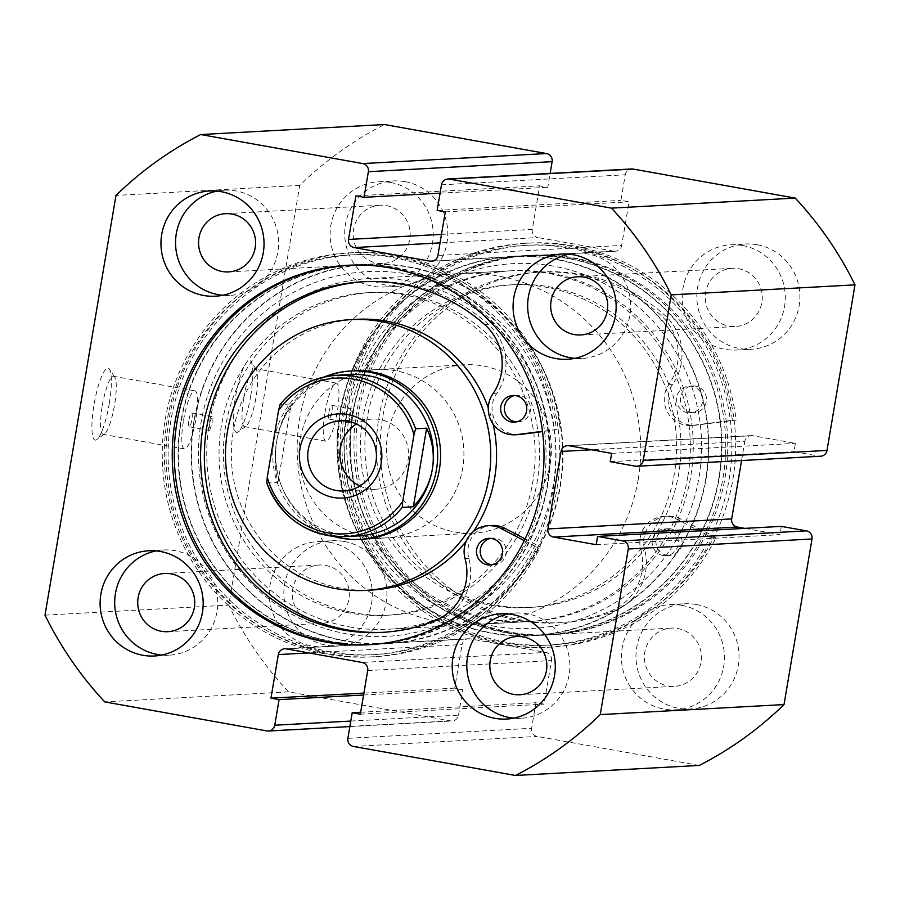 <?xml version="1.0" encoding="UTF-8"?>
<svg xmlns="http://www.w3.org/2000/svg" width="900" height="900" viewBox="0 0 900 900"><rect width="100%" height="100%" fill="white"/><g stroke="black" fill="none" stroke-linecap="round" stroke-linejoin="round"><path stroke-width="0.67" stroke-dasharray="4.5 3.38" d="M514.868 395.539A13.342 13.05 86.9 0 1 530.516 409.421A13.342 13.05 86.9 0 1 516.308 421.909M490.714 538.358A13.342 13.05 86.9 0 1 506.363 552.251A13.342 13.05 86.9 0 1 492.154 564.739M518.906 434.576A25.988 25.425 86.9 0 1 513.158 434.228A25.988 25.425 86.9 0 1 496.699 393.593A51.986 50.85 -93.1 0 0 488.385 324.293A175.579 171.743 -93.1 0 0 405.349 283.939A175.579 171.743 -93.1 0 0 366.536 281.554A175.579 171.743 -93.1 0 0 364.635 281.666M524.261 540.641L536.558 547.065A202.32 197.899 86.9 0 1 371.194 656.921A202.32 197.899 86.9 0 1 326.464 654.165A202.32 197.899 86.9 0 1 162.585 442.755A202.32 197.899 86.9 0 1 349.132 252.889A202.32 197.899 86.9 0 1 393.863 255.645A202.32 197.899 86.9 0 1 556.447 429.502L542.531 431.584M536.558 547.065L540.349 546.851A202.32 197.899 86.9 0 1 374.985 656.707A202.32 197.899 86.9 0 1 330.255 653.962A202.32 197.899 86.9 0 1 166.376 442.553A202.32 197.899 86.9 0 1 352.924 252.686A202.32 197.899 86.9 0 1 397.654 255.431A202.32 197.899 86.9 0 1 560.239 429.3M525.116 538.886L540.349 546.851M383.782 632.284A175.579 171.743 -93.1 0 0 385.673 632.194A175.579 171.743 -93.1 0 0 438.255 620.696A51.986 50.85 -93.1 0 0 468.832 558.36A25.988 25.425 86.9 0 1 491.906 525.488M556.447 429.502L542.498 431.314M350.651 612.124A161.572 158.04 -93.1 0 0 390.262 615.071A161.572 158.04 -93.1 0 0 539.123 465.457A161.572 158.04 -93.1 0 0 412.256 295.358A161.572 158.04 -93.1 0 0 372.645 292.41A161.572 158.04 -93.1 0 0 223.796 442.024A161.572 158.04 -93.1 0 0 350.651 612.124M346.275 612.371A161.572 158.04 -93.1 0 0 385.886 615.308A161.572 158.04 -93.1 0 0 534.746 465.705A161.572 158.04 -93.1 0 0 407.88 295.594A161.572 158.04 -93.1 0 0 368.269 292.646A161.572 158.04 -93.1 0 0 219.42 442.26A161.572 158.04 -93.1 0 0 346.275 612.371M376.864 369.574L353.531 370.845A84.296 82.451 -93.1 0 0 275.861 448.897A84.296 82.451 -93.1 0 0 342.056 537.649A84.296 82.451 -93.1 0 0 362.723 539.19L386.055 537.919A84.296 82.451 -93.1 0 0 463.714 459.855A84.296 82.451 -93.1 0 0 397.53 371.104A84.296 82.451 -93.1 0 0 376.864 369.574A84.296 82.451 -93.1 0 0 299.194 447.626A84.296 82.451 -93.1 0 0 365.389 536.377A84.296 82.451 -93.1 0 0 386.055 537.919M356.569 319.32A135.574 132.615 -93.1 0 0 231.66 444.859A135.574 132.615 -93.1 0 0 338.108 587.61A135.574 132.615 -93.1 0 0 371.351 590.074M466.178 541.316A135.574 132.615 -93.1 0 0 473.423 531.506M493.054 423.956A135.574 132.615 -93.1 0 0 488.284 407.801M340.92 639.911A189.675 185.524 -93.1 0 0 387.428 643.365A189.675 185.524 -93.1 0 0 562.163 467.741A189.675 185.524 -93.1 0 0 413.246 268.054A189.675 185.524 -93.1 0 0 366.739 264.589A189.675 185.524 -93.1 0 0 192.004 440.224A189.675 185.524 -93.1 0 0 340.92 639.911M327.791 640.631A189.675 185.524 -93.1 0 0 374.299 644.085A189.675 185.524 -93.1 0 0 549.034 468.45A189.675 185.524 -93.1 0 0 400.118 268.762A189.675 185.524 -93.1 0 0 353.61 265.309A189.675 185.524 -93.1 0 0 178.875 440.944A189.675 185.524 -93.1 0 0 327.791 640.631M492.491 625.905A182.644 178.65 -93.1 0 0 698.974 477.551A182.644 178.65 -93.1 0 0 553.342 266.13A182.644 178.65 -93.1 0 0 346.86 414.484A182.644 178.65 -93.1 0 0 492.491 625.905M550.721 273.127A175.624 171.787 86.9 0 1 692.966 456.649A175.624 171.787 86.9 0 1 531.034 621.461A175.624 171.787 86.9 0 1 492.199 619.065A175.624 171.787 86.9 0 1 352.17 415.777L349.616 422.798L349.256 415.935L352.091 408.971L352.17 415.777A175.624 171.787 86.9 0 1 511.886 270.743A175.624 171.787 86.9 0 1 550.721 273.127M407.509 274.095A182.644 178.65 86.9 0 1 553.14 485.516A182.644 178.65 86.9 0 1 346.657 633.87A182.644 178.65 86.9 0 1 201.026 422.449A182.644 178.65 86.9 0 1 407.509 274.095M349.279 626.873A175.624 171.787 -93.1 0 0 388.114 629.258A175.624 171.787 -93.1 0 0 550.046 464.445A175.624 171.787 -93.1 0 0 407.801 280.935A175.624 171.787 -93.1 0 0 368.966 278.539A175.624 171.787 -93.1 0 0 209.25 423.585L212.085 416.61L212.175 423.416L209.61 430.436L209.25 423.585A175.624 171.787 -93.1 0 0 349.279 626.873M109.226 403.718A36.529 7.402 100.2 0 0 109.451 369.225A36.529 7.402 100.2 0 0 94.061 404.55A36.529 7.402 100.2 0 0 96.851 439.582A36.529 7.402 100.2 0 0 109.226 403.718M102.285 405.686A29.509 5.974 -79.8 0 1 113.614 376.301A29.509 5.974 -79.8 0 1 114.716 377.156A29.509 5.974 -79.8 0 1 114.536 405.011A29.509 5.974 -79.8 0 1 104.535 433.98A29.509 5.974 -79.8 0 1 103.207 434.385A29.509 5.974 -79.8 0 1 102.285 405.686M250.684 396A36.529 7.402 100.2 0 0 250.909 361.496A36.529 7.402 100.2 0 0 235.519 396.821A36.529 7.402 100.2 0 0 238.309 431.854A36.529 7.402 100.2 0 0 250.684 396M243.754 397.957A29.509 5.974 -79.8 0 1 255.071 368.584A29.509 5.974 -79.8 0 1 256.185 369.428A29.509 5.974 -79.8 0 1 256.005 397.294A29.509 5.974 -79.8 0 1 246.004 426.251A29.509 5.974 -79.8 0 1 244.676 426.668A29.509 5.974 -79.8 0 1 243.754 397.957M328.939 412.301A7.02 1.417 -79.8 0 1 331.639 405.304A7.02 1.417 -79.8 0 1 331.864 412.132A7.02 1.417 -79.8 0 1 329.164 419.13A7.02 1.417 -79.8 0 1 328.939 412.301M188.944 419.94A7.02 1.417 -79.8 0 1 191.632 412.942A7.02 1.417 -79.8 0 1 191.857 419.782A7.02 1.417 -79.8 0 1 189.157 426.78A7.02 1.417 -79.8 0 1 188.944 419.94M325.001 412.515A29.509 5.974 -79.8 0 1 336.33 383.13A29.509 5.974 -79.8 0 1 337.252 411.84A29.509 5.974 -79.8 0 1 325.935 441.225A29.509 5.974 -79.8 0 1 325.001 412.515M183.544 420.233A29.509 5.974 -79.8 0 1 194.873 390.859A29.509 5.974 -79.8 0 1 195.795 419.569A29.509 5.974 -79.8 0 1 184.466 448.942A29.509 5.974 -79.8 0 1 183.544 420.233M491.265 633.173A190.024 185.873 86.9 0 1 337.343 434.61A190.024 185.873 86.9 0 1 512.561 256.275A190.024 185.873 86.9 0 1 554.569 258.863A190.024 185.873 86.9 0 1 708.491 457.425A190.024 185.873 86.9 0 1 533.284 635.76A190.024 185.873 86.9 0 1 491.265 633.173M504.394 632.452A190.024 185.873 86.9 0 1 350.471 433.89A190.024 185.873 86.9 0 1 525.679 255.566A190.024 185.873 86.9 0 1 567.697 258.142A190.024 185.873 86.9 0 1 721.62 456.716A190.024 185.873 86.9 0 1 546.401 635.04A190.024 185.873 86.9 0 1 504.394 632.452M502.695 642.488A200.205 195.829 86.9 0 1 340.526 433.282A200.205 195.829 86.9 0 1 525.127 245.396A200.205 195.829 86.9 0 1 569.396 248.119A200.205 195.829 86.9 0 1 731.565 457.324A200.205 195.829 86.9 0 1 546.964 645.21A200.205 195.829 86.9 0 1 502.695 642.488M506.486 642.285A200.205 195.829 86.9 0 1 344.317 433.069A200.205 195.829 86.9 0 1 528.919 245.183A200.205 195.829 86.9 0 1 573.188 247.905A200.205 195.829 86.9 0 1 735.356 457.121A200.205 195.829 86.9 0 1 550.755 645.008A200.205 195.829 86.9 0 1 506.486 642.285M508.185 632.25A190.024 185.873 86.9 0 1 354.262 433.688A190.024 185.873 86.9 0 1 529.481 255.352A190.024 185.873 86.9 0 1 571.489 257.94A190.024 185.873 86.9 0 1 725.411 456.502A190.024 185.873 86.9 0 1 550.192 634.837A190.024 185.873 86.9 0 1 508.185 632.25M510.221 632.137A190.024 185.873 86.9 0 1 356.31 433.575A190.024 185.873 86.9 0 1 531.517 255.24A190.024 185.873 86.9 0 1 573.536 257.827A190.024 185.873 86.9 0 1 727.447 456.39A190.024 185.873 86.9 0 1 552.24 634.725A190.024 185.873 86.9 0 1 510.221 632.137M408.735 266.827A190.024 185.873 86.9 0 1 562.658 465.39A190.024 185.873 86.9 0 1 387.439 643.725A190.024 185.873 86.9 0 1 345.431 641.137A190.024 185.873 86.9 0 1 191.509 442.575A190.024 185.873 86.9 0 1 366.716 264.24A190.024 185.873 86.9 0 1 408.735 266.827M395.606 267.548A190.024 185.873 86.9 0 1 549.529 466.11A190.024 185.873 86.9 0 1 374.321 644.434A190.024 185.873 86.9 0 1 332.303 641.857A190.024 185.873 86.9 0 1 178.38 443.284A190.024 185.873 86.9 0 1 353.599 264.96A190.024 185.873 86.9 0 1 395.606 267.548M397.305 257.512A200.205 195.829 86.9 0 1 559.474 466.718A200.205 195.829 86.9 0 1 374.873 654.604A200.205 195.829 86.9 0 1 330.604 651.881A200.205 195.829 86.9 0 1 168.435 442.676A200.205 195.829 86.9 0 1 353.036 254.79A200.205 195.829 86.9 0 1 397.305 257.512M393.514 257.715A200.205 195.829 86.9 0 1 555.683 466.931A200.205 195.829 86.9 0 1 371.081 654.817A200.205 195.829 86.9 0 1 326.812 652.095A200.205 195.829 86.9 0 1 164.644 442.879A200.205 195.829 86.9 0 1 349.245 254.993A200.205 195.829 86.9 0 1 393.514 257.715M348.784 265.23A190.024 185.873 86.9 0 1 349.808 265.162A190.024 185.873 86.9 0 1 391.815 267.75A190.024 185.873 86.9 0 1 545.738 466.312A190.024 185.873 86.9 0 1 370.519 644.648A190.024 185.873 86.9 0 1 369.506 644.692M508.196 613.969A52.684 51.536 86.9 0 1 515.464 613.035A52.684 51.536 86.9 0 1 527.119 613.755A52.684 51.536 86.9 0 1 569.79 668.812A52.684 51.536 86.9 0 1 521.212 718.256A52.684 51.536 86.9 0 1 513.889 718.121M569.059 254.183A52.684 51.536 86.9 0 1 576.315 253.26A52.684 51.536 86.9 0 1 587.97 253.969A52.684 51.536 86.9 0 1 630.641 309.026A52.684 51.536 86.9 0 1 582.064 358.47A52.684 51.536 86.9 0 1 574.74 358.335M156.094 550.901A52.684 51.536 86.9 0 1 163.35 549.967A52.684 51.536 86.9 0 1 175.005 550.688A52.684 51.536 86.9 0 1 217.676 605.745A52.684 51.536 86.9 0 1 169.099 655.189A52.684 51.536 86.9 0 1 161.775 655.054M216.945 191.115A52.684 51.536 86.9 0 1 224.201 190.192A52.684 51.536 86.9 0 1 235.856 190.901A52.684 51.536 86.9 0 1 278.528 245.959A52.684 51.536 86.9 0 1 229.95 295.402A52.684 51.536 86.9 0 1 222.626 295.267M696.285 604.519A52.684 51.536 86.9 0 1 738.956 659.576A52.684 51.536 86.9 0 1 690.379 709.02A52.684 51.536 86.9 0 1 678.735 708.3A52.684 51.536 86.9 0 1 636.053 653.242A52.684 51.536 86.9 0 1 684.63 603.799A52.684 51.536 86.9 0 1 696.285 604.519M681.705 605.317A52.684 51.536 86.9 0 1 724.376 660.364A52.684 51.536 86.9 0 1 675.799 709.808A52.684 51.536 86.9 0 1 664.144 709.099A52.684 51.536 86.9 0 1 621.472 654.041A52.684 51.536 86.9 0 1 670.05 604.597A52.684 51.536 86.9 0 1 681.705 605.317M757.136 244.732A52.684 51.536 86.9 0 1 799.808 299.79A52.684 51.536 86.9 0 1 751.23 349.234A52.684 51.536 86.9 0 1 739.586 348.514A52.684 51.536 86.9 0 1 696.904 293.468A52.684 51.536 86.9 0 1 745.492 244.024A52.684 51.536 86.9 0 1 757.136 244.732M742.556 245.531A52.684 51.536 86.9 0 1 785.227 300.589A52.684 51.536 86.9 0 1 736.65 350.032A52.684 51.536 86.9 0 1 724.995 349.312A52.684 51.536 86.9 0 1 682.324 294.255A52.684 51.536 86.9 0 1 730.901 244.811A52.684 51.536 86.9 0 1 742.556 245.531M344.171 541.451A52.684 51.536 86.9 0 1 386.843 596.509A52.684 51.536 86.9 0 1 338.265 645.952A52.684 51.536 86.9 0 1 326.621 645.232A52.684 51.536 86.9 0 1 283.939 590.175A52.684 51.536 86.9 0 1 332.527 540.731A52.684 51.536 86.9 0 1 344.171 541.451M329.591 542.239A52.684 51.536 86.9 0 1 372.262 597.296A52.684 51.536 86.9 0 1 323.685 646.74A52.684 51.536 86.9 0 1 312.03 646.031A52.684 51.536 86.9 0 1 269.359 590.974A52.684 51.536 86.9 0 1 317.936 541.53A52.684 51.536 86.9 0 1 329.591 542.239M405.022 181.665A52.684 51.536 86.9 0 1 447.705 236.722A52.684 51.536 86.9 0 1 399.116 286.166A52.684 51.536 86.9 0 1 387.473 285.446A52.684 51.536 86.9 0 1 344.79 230.389A52.684 51.536 86.9 0 1 393.379 180.945A52.684 51.536 86.9 0 1 405.022 181.665M390.442 182.464A52.684 51.536 86.9 0 1 433.114 237.521A52.684 51.536 86.9 0 1 384.536 286.965A52.684 51.536 86.9 0 1 372.881 286.245A52.684 51.536 86.9 0 1 330.21 231.188A52.684 51.536 86.9 0 1 378.787 181.744A52.684 51.536 86.9 0 1 390.442 182.464M376.808 263.07A29.149 28.519 -93.1 0 0 383.254 263.464A29.149 28.519 -93.1 0 0 410.13 236.104A29.149 28.519 -93.1 0 0 386.516 205.639A29.149 28.519 -93.1 0 0 380.07 205.245A29.149 28.519 -93.1 0 0 353.194 232.605A29.149 28.519 -93.1 0 0 376.808 263.07M315.956 622.845A29.149 28.519 -93.1 0 0 322.402 623.25A29.149 28.519 -93.1 0 0 349.279 595.89A29.149 28.519 -93.1 0 0 325.665 565.425A29.149 28.519 -93.1 0 0 319.219 565.031A29.149 28.519 -93.1 0 0 292.343 592.38A29.149 28.519 -93.1 0 0 315.956 622.845M728.921 326.137A29.149 28.519 -93.1 0 0 735.367 326.531A29.149 28.519 -93.1 0 0 762.244 299.171A29.149 28.519 -93.1 0 0 738.63 268.706A29.149 28.519 -93.1 0 0 732.184 268.312A29.149 28.519 -93.1 0 0 705.308 295.673A29.149 28.519 -93.1 0 0 728.921 326.137M668.07 685.924A29.149 28.519 -93.1 0 0 674.516 686.317A29.149 28.519 -93.1 0 0 701.393 658.957A29.149 28.519 -93.1 0 0 677.779 628.492A29.149 28.519 -93.1 0 0 671.332 628.099A29.149 28.519 -93.1 0 0 644.456 655.459A29.149 28.519 -93.1 0 0 668.07 685.924M350.798 721.069L458.505 715.185A7.02 6.874 86.9 0 1 450.562 720.9L288.506 691.864A358.267 350.438 86.9 0 1 228.757 605.115L299.745 185.4A358.267 350.438 86.9 0 1 384.469 124.526M441.484 234.371L532.294 229.41L539.663 185.828L547.796 187.279L550.136 173.43M532.294 229.41A7.02 6.874 -93.1 0 0 537.896 237.544L440.044 242.888M433.069 260.989L613.732 251.134L537.896 237.544M613.732 251.134A7.02 6.874 -93.1 0 0 621.675 245.419L437.918 255.454M441.495 184.815L625.252 174.78L620.921 200.374L629.044 201.836L621.675 245.419M625.252 174.78A7.02 6.874 86.9 0 1 631.643 168.975M820.609 456.233A7.02 6.874 86.9 0 1 819.056 456.131L635.299 466.166M568.991 445.736L752.738 435.701L795.398 443.351L794.002 451.654L819.056 456.131M752.738 435.701A7.02 6.874 -93.1 0 0 744.806 441.416L591.548 449.775M741.566 460.553L744.806 441.416M781.357 526.376L779.951 534.679L744.761 528.368M699.289 765.45L537.233 736.425A7.02 6.874 86.9 0 1 531.63 728.291L347.884 738.326M367.706 670.59L551.464 660.555L544.084 704.149L535.961 702.686L531.63 728.291M551.464 660.555A7.02 6.874 -93.1 0 0 545.861 652.421L362.104 662.456M286.267 648.866L470.025 638.842L545.861 652.421M470.025 638.842A7.02 6.874 -93.1 0 0 462.082 644.546L308.824 652.916M458.505 715.185L462.836 689.591L454.702 688.129L462.082 644.546M288.506 691.864L104.76 701.899M45 615.15L228.757 605.115M299.745 185.4L115.987 195.424M440.089 193.162L547.796 187.279M355.916 195.851L539.663 185.828M445.298 211.871L629.044 201.836M437.164 210.409L620.921 200.374M360.664 712.26L535.961 702.686M360.338 714.173L544.084 704.149M363.904 693.09L454.702 688.129M363.577 695.014L462.836 689.591M610.245 461.678L794.002 451.654M611.651 453.375L795.398 443.351M596.205 544.714L779.951 534.679M700.234 534.038A189.675 185.524 -93.1 0 0 692.145 343.17A189.675 185.524 -93.1 0 0 525.701 255.915A189.675 185.524 -93.1 0 0 371.858 356.569A189.675 185.524 -93.1 0 0 379.946 547.425A189.675 185.524 -93.1 0 0 546.39 634.691A189.675 185.524 -93.1 0 0 700.234 534.038M687.105 534.757A189.675 185.524 -93.1 0 0 679.016 343.89A189.675 185.524 -93.1 0 0 512.572 256.635A189.675 185.524 -93.1 0 0 358.729 357.277A189.675 185.524 -93.1 0 0 366.817 548.145A189.675 185.524 -93.1 0 0 533.261 635.411A189.675 185.524 -93.1 0 0 687.105 534.757M662.783 521.606A161.572 158.04 -93.1 0 0 655.898 359.021A161.572 158.04 -93.1 0 0 514.114 284.692A161.572 158.04 -93.1 0 0 383.062 370.429A161.572 158.04 -93.1 0 0 389.947 533.014A161.572 158.04 -93.1 0 0 531.731 607.354A161.572 158.04 -93.1 0 0 662.783 521.606M658.406 521.854A161.572 158.04 -93.1 0 0 651.521 359.257A161.572 158.04 -93.1 0 0 509.738 284.929A161.572 158.04 -93.1 0 0 378.686 370.665A161.572 158.04 -93.1 0 0 385.571 533.25A161.572 158.04 -93.1 0 0 527.355 607.59A161.572 158.04 -93.1 0 0 658.406 521.854M662.996 555.435A13.342 13.05 -93.1 0 0 678.274 543.105A13.342 13.05 -93.1 0 0 664.515 528.964A13.342 13.05 -93.1 0 0 662.996 555.435M666.788 555.221A13.342 13.05 -93.1 0 0 682.065 542.903A13.342 13.05 -93.1 0 0 668.306 528.761A13.342 13.05 -93.1 0 0 666.788 555.221M687.409 412.661A13.342 13.05 -93.1 0 0 702.686 400.331A13.342 13.05 -93.1 0 0 688.928 386.19A13.342 13.05 -93.1 0 0 687.409 412.661M691.2 412.447A13.342 13.05 -93.1 0 0 706.477 400.129A13.342 13.05 -93.1 0 0 692.719 385.988A13.342 13.05 -93.1 0 0 691.2 412.447M716.062 537.581L680.602 518.974A25.988 25.425 -93.1 0 0 673.414 516.499A25.988 25.425 -93.1 0 0 667.62 516.127A25.988 25.425 -93.1 0 0 644.524 548.955A51.986 50.85 86.9 0 1 613.834 611.235A175.579 171.743 86.9 0 1 561.555 622.609A175.579 171.743 86.9 0 1 522.416 620.168A175.579 171.743 86.9 0 1 380.52 436.59A175.579 171.743 86.9 0 1 542.408 271.98A175.579 171.743 86.9 0 1 581.535 274.421A175.579 171.743 86.9 0 1 664.504 314.921A51.986 50.85 86.9 0 1 672.694 384.244A25.988 25.425 -93.1 0 0 671.197 411.84A25.988 25.425 -93.1 0 0 694.867 425.261A25.988 25.425 -93.1 0 0 696.656 425.104L736.166 420.064A202.32 197.899 -93.1 0 0 573.896 245.891A202.32 197.899 -93.1 0 0 528.806 243.079A202.32 197.899 -93.1 0 0 342.27 432.765A202.32 197.899 -93.1 0 0 505.777 644.299A202.32 197.899 -93.1 0 0 550.868 647.111A202.32 197.899 -93.1 0 0 716.062 537.581L712.271 537.784L676.811 519.176A25.988 25.425 -93.1 0 0 669.623 516.701A25.988 25.425 -93.1 0 0 663.829 516.341A25.988 25.425 -93.1 0 0 640.732 549.158A51.986 50.85 86.9 0 1 610.043 611.438A175.579 171.743 86.9 0 1 557.764 622.822A175.579 171.743 86.9 0 1 518.625 620.37A175.579 171.743 86.9 0 1 376.729 436.793A175.579 171.743 86.9 0 1 538.616 272.183A175.579 171.743 86.9 0 1 577.744 274.624A175.579 171.743 86.9 0 1 660.701 315.135A51.986 50.85 86.9 0 1 668.903 384.457A25.988 25.425 -93.1 0 0 667.406 412.043A25.988 25.425 -93.1 0 0 691.076 425.475A25.988 25.425 -93.1 0 0 692.865 425.306L732.375 420.266A202.32 197.899 -93.1 0 0 570.105 246.105A202.32 197.899 -93.1 0 0 525.015 243.292A202.32 197.899 -93.1 0 0 338.479 432.968A202.32 197.899 -93.1 0 0 501.986 644.501A202.32 197.899 -93.1 0 0 547.076 647.314A202.32 197.899 -93.1 0 0 712.271 537.784M736.166 420.064L732.375 420.266M359.82 486.022A35.123 34.358 -93.1 0 0 376.076 489.218A35.123 34.358 -93.1 0 0 408.026 460.204A35.123 34.358 -93.1 0 0 372.251 419.074A35.123 34.358 -93.1 0 0 356.434 424.012M350.077 374.546A80.786 79.02 -93.1 0 0 276.604 441.27A80.786 79.02 -93.1 0 0 358.886 535.882M324.113 377.032A84.296 82.451 -93.1 0 0 273.949 440.618A84.296 82.451 -93.1 0 0 332.809 536.243M687.825 476.584A175.624 171.787 -93.1 0 0 508.973 270.9A175.624 171.787 -93.1 0 0 349.256 415.935A175.624 171.787 -93.1 0 0 528.12 621.619A175.624 171.787 -93.1 0 0 687.825 476.584M638.246 479.284A175.624 171.787 -93.1 0 0 459.382 273.6A175.624 171.787 -93.1 0 0 299.678 418.646A175.624 171.787 -93.1 0 0 478.53 624.319A175.624 171.787 -93.1 0 0 638.246 479.284M550.215 463.522A84.296 82.451 -93.1 0 0 464.366 364.793A84.296 82.451 -93.1 0 0 387.697 434.407A84.296 82.451 -93.1 0 0 473.558 533.137A84.296 82.451 -93.1 0 0 550.215 463.522M266.85 483.098L277.931 482.501C274.736 469.012 274.286 455.276 276.604 441.27C279.023 427.286 283.894 414.832 291.218 403.92L280.136 404.516M277.931 482.501L291.218 403.92M484.594 324.495L488.385 324.293M465.041 558.574L468.832 558.36M434.464 620.899L438.255 620.696M492.907 393.806L496.699 393.593M353.475 746.449L537.233 736.425M450.562 720.9L266.805 730.924M680.602 518.974L676.811 519.176M613.834 611.235L610.043 611.438M696.656 425.104L692.865 425.306M672.694 384.244L668.903 384.457M664.504 314.921L660.701 315.135M644.524 548.955L640.732 549.158M514.418 422.156L518.209 421.954M490.264 564.975L494.055 564.773M362.745 281.767L366.536 281.554M349.132 252.889L352.924 252.686M371.194 656.921L374.985 656.707M381.881 632.396L385.673 632.194M488.812 538.324L492.604 538.121M512.966 395.505L516.757 395.291M390.262 615.071L385.886 615.308M387.428 643.365L374.299 644.085M366.739 264.589L353.61 265.309M372.645 292.41L368.269 292.646M114.716 377.156L109.451 369.225M256.185 369.428L250.909 361.496M352.091 408.96L331.639 405.304M212.085 416.61L191.632 412.942M336.33 383.13L255.071 368.584M194.873 390.859L113.614 376.301M525.679 255.566L512.561 256.275M528.919 245.183L525.127 245.396M531.517 255.24L529.481 255.352M374.321 644.434L387.439 643.725M371.081 654.817L374.873 654.604M368.483 644.76L370.519 644.648M521.212 718.256L506.621 719.055M582.064 358.47L567.472 359.269M169.099 655.189L154.507 655.976M229.95 295.402L215.37 296.201M675.799 709.808L690.379 709.02M736.65 350.032L751.23 349.234M323.685 646.74L338.265 645.952M384.536 286.965L399.116 286.166M228.667 271.901L383.254 263.464M167.816 631.688L322.402 623.25M580.781 334.969L735.367 326.531M519.93 694.755L674.516 686.317M531.034 621.461L388.114 629.258M511.886 270.743L368.966 278.539M516.746 636.536L671.332 628.099M577.597 276.75L732.184 268.312M164.632 573.469L319.219 565.031M225.484 213.683L380.07 205.245M378.787 181.744L393.379 180.945M317.936 541.53L332.527 540.731M730.901 244.811L745.492 244.024M670.05 604.597L684.63 603.799M224.201 190.192L209.621 190.98M163.35 549.967L148.77 550.766M576.315 253.26L561.735 254.047M515.464 613.035L500.884 613.834M751.185 435.611L567.439 445.646M615.285 251.224L431.527 261.259M468.473 638.741L284.715 648.776M349.864 726.57L452.115 720.99M347.76 265.275L349.808 265.162M349.245 254.993L353.036 254.79M353.599 264.96L366.716 264.24M552.24 634.725L550.192 634.837M550.755 645.008L546.964 645.21M546.401 635.04L533.284 635.76M184.466 448.942L103.207 434.385M325.935 441.225L244.676 426.668M209.61 430.436L189.157 426.78M349.616 422.798L329.164 419.13M246.004 426.251L238.309 431.854M104.535 433.98L96.851 439.582M525.701 255.915L512.572 256.635M514.114 284.692L509.738 284.929M531.731 607.354L527.355 607.59M546.39 634.691L533.261 635.411M669.758 555.413L665.966 555.615M694.17 412.639L690.379 412.841M561.555 622.609L557.764 622.822M542.408 271.98L538.616 272.183M528.806 243.079L525.015 243.292M550.868 647.111L547.076 647.314M694.867 425.261L691.076 425.475M667.62 516.127L663.829 516.341M692.719 385.988L688.928 386.19M668.306 528.761L664.515 528.964M376.076 489.218L343.991 490.961M508.973 270.9L459.382 273.6M464.366 364.793L353.531 370.845M473.558 533.137L362.723 539.19M528.12 621.619L478.53 624.319M372.251 419.074L340.166 420.817"/><path stroke-width="1.35" d="M516.308 421.909A13.342 13.05 86.9 0 1 514.868 395.539M515.914 395.685A13.342 13.05 86.9 0 1 514.418 422.156A13.342 13.05 86.9 0 1 500.659 408.026A13.342 13.05 86.9 0 1 515.914 395.685M492.154 564.739A13.342 13.05 86.9 0 1 490.714 538.358M491.76 538.504A13.342 13.05 86.9 0 1 490.264 564.975A13.342 13.05 86.9 0 1 476.505 550.845A13.342 13.05 86.9 0 1 491.76 538.504M542.498 431.314L516.949 434.61A25.988 25.425 86.9 0 1 515.115 434.779A25.988 25.425 86.9 0 1 509.366 434.43A25.988 25.425 86.9 0 1 492.907 393.806A51.986 50.85 -93.1 0 0 484.594 324.495A175.579 171.743 -93.1 0 0 401.558 284.153A175.579 171.743 -93.1 0 0 362.745 281.767A175.579 171.743 -93.1 0 0 200.846 446.535A175.579 171.743 -93.1 0 0 343.058 630.011A175.579 171.743 -93.1 0 0 381.881 632.396A175.579 171.743 -93.1 0 0 434.464 620.899A51.986 50.85 -93.1 0 0 465.041 558.574A25.988 25.425 86.9 0 1 488.115 525.701A25.988 25.425 86.9 0 1 501.064 528.514L524.261 540.641M542.531 431.584L520.74 434.407A25.988 25.425 86.9 0 1 518.906 434.576L515.115 434.779M364.635 281.666A175.579 171.743 -93.1 0 0 204.581 447.3A175.579 171.743 -93.1 0 0 346.86 629.809A175.579 171.743 -93.1 0 0 383.782 632.284M488.115 525.701L491.906 525.488A25.988 25.425 86.9 0 1 504.855 528.311L525.116 538.886M332.809 536.243A84.296 82.451 -93.1 0 0 359.798 539.347L362.723 539.19A84.296 82.451 -93.1 0 0 440.381 461.126A84.296 82.451 -93.1 0 0 374.197 372.375A84.296 82.451 -93.1 0 0 353.531 370.845L350.606 371.002A84.296 82.451 -93.1 0 0 324.113 377.032M365.512 590.389A135.574 132.615 -93.1 0 0 490.421 464.85A135.574 132.615 -93.1 0 0 383.974 322.11A135.574 132.615 -93.1 0 0 350.73 319.635A135.574 132.615 -93.1 0 0 225.821 445.185A135.574 132.615 -93.1 0 0 332.28 587.925A135.574 132.615 -93.1 0 0 365.512 590.389L371.351 590.074A135.574 132.615 -93.1 0 0 466.178 541.316M473.423 531.506A135.574 132.615 -93.1 0 0 493.054 423.956M488.284 407.801A135.574 132.615 -93.1 0 0 389.801 321.795A135.574 132.615 -93.1 0 0 356.569 319.32L350.73 319.635M369.506 644.692A190.024 185.873 86.9 0 1 328.511 642.06A190.024 185.873 86.9 0 1 174.566 444.015A190.024 185.873 86.9 0 1 348.784 265.23M389.779 267.863A190.024 185.873 86.9 0 1 543.69 466.425A190.024 185.873 86.9 0 1 368.483 644.76A190.024 185.873 86.9 0 1 326.464 642.173A190.024 185.873 86.9 0 1 172.553 443.61A190.024 185.873 86.9 0 1 347.76 265.275A190.024 185.873 86.9 0 1 389.779 267.863M512.528 614.554A52.684 51.536 86.9 0 1 555.21 669.611A52.684 51.536 86.9 0 1 506.621 719.055A52.684 51.536 86.9 0 1 494.978 718.335A52.684 51.536 86.9 0 1 452.295 663.278A52.684 51.536 86.9 0 1 500.884 613.834A52.684 51.536 86.9 0 1 512.528 614.554M513.889 718.121A52.684 51.536 86.9 0 1 509.558 717.536A52.684 51.536 86.9 0 1 466.808 666.225A52.684 51.536 86.9 0 1 508.196 613.969M573.379 254.768A52.684 51.536 86.9 0 1 616.061 309.825A52.684 51.536 86.9 0 1 567.472 359.269A52.684 51.536 86.9 0 1 555.829 358.549A52.684 51.536 86.9 0 1 513.158 303.491A52.684 51.536 86.9 0 1 561.735 254.047A52.684 51.536 86.9 0 1 573.379 254.768M574.74 358.335A52.684 51.536 86.9 0 1 570.409 357.761A52.684 51.536 86.9 0 1 527.659 306.439A52.684 51.536 86.9 0 1 569.059 254.183M160.414 551.486A52.684 51.536 86.9 0 1 203.096 606.533A52.684 51.536 86.9 0 1 154.507 655.976A52.684 51.536 86.9 0 1 142.864 655.268A52.684 51.536 86.9 0 1 100.192 600.21A52.684 51.536 86.9 0 1 148.77 550.766A52.684 51.536 86.9 0 1 160.414 551.486M161.775 655.054A52.684 51.536 86.9 0 1 157.444 654.469A52.684 51.536 86.9 0 1 114.694 603.158A52.684 51.536 86.9 0 1 156.094 550.901M221.265 191.7A52.684 51.536 86.9 0 1 263.947 246.757A52.684 51.536 86.9 0 1 215.37 296.201A52.684 51.536 86.9 0 1 203.715 295.481A52.684 51.536 86.9 0 1 161.044 240.424A52.684 51.536 86.9 0 1 209.621 190.98A52.684 51.536 86.9 0 1 221.265 191.7M222.626 295.267A52.684 51.536 86.9 0 1 218.295 294.683A52.684 51.536 86.9 0 1 175.545 243.371A52.684 51.536 86.9 0 1 216.945 191.115M231.93 214.076A29.149 28.519 86.9 0 1 255.544 244.541A29.149 28.519 86.9 0 1 228.667 271.901A29.149 28.519 86.9 0 1 222.221 271.507A29.149 28.519 86.9 0 1 198.607 241.042A29.149 28.519 86.9 0 1 225.484 213.683A29.149 28.519 86.9 0 1 231.93 214.076M171.079 573.863A29.149 28.519 86.9 0 1 194.692 604.327A29.149 28.519 86.9 0 1 167.816 631.688A29.149 28.519 86.9 0 1 161.37 631.294A29.149 28.519 86.9 0 1 137.756 600.829A29.149 28.519 86.9 0 1 164.632 573.469A29.149 28.519 86.9 0 1 171.079 573.863M584.044 277.155A29.149 28.519 86.9 0 1 607.658 307.62A29.149 28.519 86.9 0 1 580.781 334.969A29.149 28.519 86.9 0 1 574.335 334.575A29.149 28.519 86.9 0 1 550.721 304.11A29.149 28.519 86.9 0 1 577.597 276.75A29.149 28.519 86.9 0 1 584.044 277.155M523.192 636.93A29.149 28.519 86.9 0 1 546.806 667.395A29.149 28.519 86.9 0 1 519.93 694.755A29.149 28.519 86.9 0 1 513.484 694.361A29.149 28.519 86.9 0 1 489.87 663.896A29.149 28.519 86.9 0 1 516.746 636.536A29.149 28.519 86.9 0 1 523.192 636.93M308.824 652.916L278.325 654.581L270.956 698.164L279.079 699.626L274.748 725.22A7.02 6.874 -93.1 0 1 266.805 730.924L104.76 701.899A358.267 350.438 86.9 0 1 45 615.15L115.987 195.424A358.267 350.438 86.9 0 1 200.711 134.55L384.469 124.526L546.525 153.551A7.02 6.874 86.9 0 1 552.116 161.674L368.37 171.709A7.02 6.874 -93.1 0 0 362.767 163.575L546.525 153.551M550.136 173.43L552.116 161.674M633.195 169.076L449.438 179.1A7.02 6.874 -93.1 0 0 447.885 179.01L631.643 168.975A7.02 6.874 86.9 0 1 633.195 169.076L795.24 198.101A358.267 350.438 86.9 0 1 855 284.85L826.999 450.428A7.02 6.874 86.9 0 1 820.609 456.233L636.851 466.267A7.02 6.874 -93.1 0 0 643.241 460.463L826.999 450.428M622.665 540.889L806.411 530.865A7.02 6.874 86.9 0 1 812.014 538.988L628.256 549.023A7.02 6.874 -93.1 0 0 622.665 540.889L597.6 536.411L596.205 544.714L553.545 537.064A7.02 6.874 86.9 0 1 547.942 528.93L731.7 518.906L741.566 460.553M731.7 518.906A7.02 6.874 -93.1 0 0 737.291 527.029L553.545 537.064M744.761 528.368L737.291 527.029M806.411 530.865L781.357 526.376L597.6 536.411M812.014 538.988L784.012 704.576A358.267 350.438 86.9 0 1 699.289 765.45L515.531 775.474L353.475 746.449A7.02 6.874 -93.1 0 1 347.884 738.326L352.204 712.721L360.664 712.26M200.711 134.55L362.767 163.575M278.325 654.581A7.02 6.874 86.9 0 1 286.267 648.866L362.104 662.456A7.02 6.874 86.9 0 1 367.706 670.59L360.338 714.173L352.204 712.721M628.256 549.023L600.255 714.6A358.267 350.438 86.9 0 1 515.531 775.474M547.942 528.93L561.049 451.44A7.02 6.874 86.9 0 1 568.991 445.736L611.651 453.375L610.245 461.678L635.299 466.166A7.02 6.874 -93.1 0 0 636.851 466.267M449.438 179.1L611.494 208.136A358.267 350.438 86.9 0 1 671.242 294.885L643.241 460.463M447.885 179.01A7.02 6.874 -93.1 0 0 441.495 184.815L437.164 210.409L445.298 211.871L437.918 255.454A7.02 6.874 86.9 0 1 429.975 261.157L354.139 247.579A7.02 6.874 86.9 0 1 348.536 239.445L355.916 195.851L364.039 197.314L368.37 171.709M671.242 294.885L855 284.85M795.24 198.101L611.494 208.136M784.012 704.576L600.255 714.6M364.039 197.314L440.089 193.162M270.956 698.164L363.904 693.09M279.079 699.626L363.577 695.014M381.251 463.252A42.154 41.231 86.9 0 1 333.596 497.486A42.154 41.231 86.9 0 1 299.993 448.695A42.154 41.231 86.9 0 1 347.647 414.461A42.154 41.231 86.9 0 1 381.251 463.252M308.228 449.831A35.123 34.358 -93.1 0 0 343.991 490.961A35.123 34.358 -93.1 0 0 375.941 461.959A35.123 34.358 -93.1 0 0 340.166 420.817A35.123 34.358 -93.1 0 0 308.228 449.831M356.434 424.012A35.123 34.358 -93.1 0 0 340.312 448.076A35.123 34.358 -93.1 0 0 359.82 486.022M266.85 483.098L266.749 482.996C281.509 518.58 307.8 536.456 345.611 536.602A80.786 79.02 86.9 0 1 266.85 483.098L267.266 477.18A77.974 76.275 -93.1 0 0 327.634 532.766A77.974 76.275 -93.1 0 0 402.694 501.435L402.277 507.364A80.786 79.02 86.9 0 1 345.611 536.602L358.886 535.882A80.786 79.02 -93.1 0 0 432.349 469.159A80.786 79.02 -93.1 0 0 350.077 374.546L336.803 375.277A80.786 79.02 86.9 0 1 415.564 428.782L413.978 434.767A77.974 76.275 -93.1 0 0 353.61 379.17A77.974 76.275 -93.1 0 0 278.55 410.512L280.136 404.516A80.786 79.02 86.9 0 1 336.803 375.277C313.841 376.931 294.919 386.707 280.035 404.595L280.136 404.516M359.798 539.347A84.296 82.451 -93.1 0 0 436.466 469.733A84.296 82.451 -93.1 0 0 350.606 371.002M402.277 507.364L413.359 506.756C423.574 495.675 429.907 483.142 432.349 469.159C434.632 455.164 432.731 441.495 426.645 428.175L415.564 428.782M402.694 501.435L413.978 434.767M413.359 506.756L426.645 428.175M267.266 477.18L278.55 410.512M516.949 434.61L520.74 434.407M501.064 528.514L504.855 528.311M348.536 239.445L441.484 234.371M429.975 261.157L433.069 260.989M440.044 242.888L354.139 247.579M274.748 725.22L350.798 721.069M591.548 449.775L561.049 451.44M268.358 731.025L349.864 726.57"/></g></svg>
